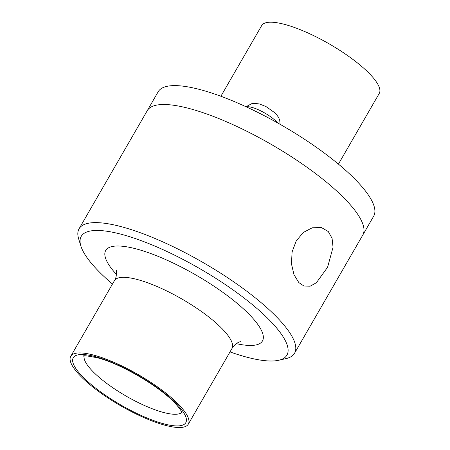 <?xml version="1.0" encoding="UTF-8"?>
<svg xmlns="http://www.w3.org/2000/svg" width="450" height="450" viewBox="0 0 450 450"><rect width="100%" height="100%" fill="white"/><g stroke="black" fill="none" stroke-linecap="round" stroke-linejoin="round"><path stroke-width="0.67" d="M246.358 106.892A19.772 5.214 30 0 1 261.326 111.161A19.772 5.214 30 0 1 277.644 122.934M298.817 282.566L293.951 274.607L291.459 263.818L292.095 251.961L296.213 240.907L303.373 232.431L312.266 227.779L321.474 227.576L328.281 231.542L332.072 238.297L333.045 247.264L327.577 267.283L316.384 282.735L310.202 286.178L303.986 286.043L298.817 282.566M230.012 351.911A118.766 31.303 -150 0 0 278.747 360.259L285.981 358.611A124.419 32.794 -150 0 0 294.564 353.216L362.756 235.102A124.419 32.794 -150 0 0 346.281 200.357A124.419 32.794 -150 0 0 231.902 124.172A124.419 32.794 -150 0 0 147.251 110.683L158.164 91.783A124.419 32.794 -150 0 1 242.814 105.278A124.419 32.794 -150 0 1 357.193 181.463A124.419 32.794 -150 0 1 373.669 216.203L362.756 235.102A124.419 32.794 -150 0 0 346.281 200.357A124.419 32.794 -150 0 0 231.902 124.172A124.419 32.794 -150 0 0 147.251 110.683L79.059 228.797A124.419 32.794 -150 0 0 78.683 238.928L80.871 246.015A118.766 31.303 -150 0 0 112.466 284.046M294.564 353.216A124.419 32.794 -150 0 0 278.089 318.471A124.419 32.794 -150 0 0 163.71 242.286A124.419 32.794 -150 0 0 79.059 228.797M278.747 360.259A118.766 31.303 -150 0 0 271.209 321.947A118.766 31.303 -150 0 0 148.219 243.354A118.766 31.303 -150 0 0 80.871 246.015M179.319 405.202A67.866 17.887 -150 0 0 116.927 363.651A67.866 17.887 -150 0 0 70.757 356.287A67.866 17.887 -150 0 0 120.583 405.714A67.866 17.887 -150 0 0 188.303 424.153A67.866 17.887 -150 0 0 179.319 405.202M338.434 164.121L379.243 93.437A67.866 17.887 -150 0 0 370.26 74.486A67.866 17.887 -150 0 0 307.868 32.929A67.866 17.887 -150 0 0 261.697 25.571L220.888 96.255M84.178 356.006A56.554 14.906 -150 0 0 126.135 396.101A56.554 14.906 -150 0 0 181.839 412.386M236.351 343.642A90.489 23.85 -150 0 0 250.47 315.709A90.489 23.85 -150 0 0 141.744 250.481A90.489 23.85 -150 0 0 116.454 274.421M240.429 341.707L240.463 341.702C241.346 341.533 236.154 341.854 231.947 348.559A67.866 17.887 -150 0 0 222.958 329.608A67.866 17.887 -150 0 0 160.577 288.056A67.866 17.887 -150 0 0 114.401 280.693C116.983 277.515 116.601 270.056 116.083 269.887M177.193 404.567A64.969 17.128 -150 0 0 78.761 354.729A64.969 17.128 -150 0 0 132.632 411.373A64.969 17.128 -150 0 0 177.193 404.567M280.091 124.312L279.726 120.308L278.634 117.467L275.558 113.31L265.922 106.504L259.341 103.95L254.436 103.354L251.584 103.736L246.032 106.74M114.401 280.699L70.757 356.287M231.947 348.559L188.303 424.153M83.362 356.186L83.357 356.186C82.778 355.241 87.666 355.832 98.032 357.958C120.583 363.679 159.705 386.488 175.151 403.335C182.987 411.975 182.064 413.696 182.093 413.19"/></g></svg>
